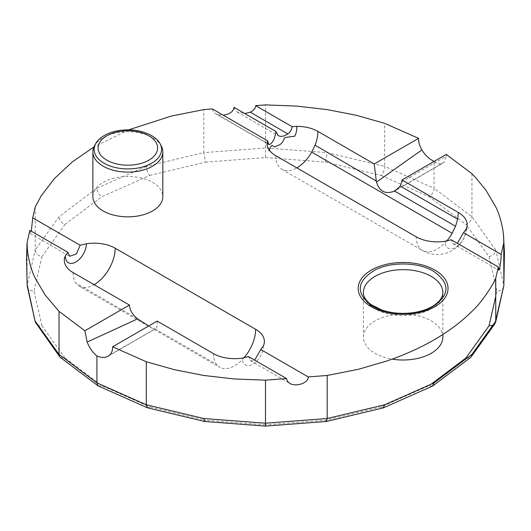 <?xml version="1.0" encoding="UTF-8"?>
<svg xmlns="http://www.w3.org/2000/svg" width="531" height="531" viewBox="0 0 531 531"><rect width="100%" height="100%" fill="white"/><g stroke="black" fill="none" stroke-linecap="round" stroke-linejoin="round"><path stroke-width="0.4" stroke-dasharray="2.65 1.99" d="M157.203 321.076C157.388 326.114 156.685 328.716 155.098 328.895L154.86 328.868M108.191 356.175L155.702 328.696L155.098 328.895L216.309 364.153C214.464 361.472 213.528 357.96 213.508 353.639M148.647 326.014L154.926 328.915L106.286 356.991M401.814 181.861L446.272 156.194L446.246 154.388M434.119 161.391C437.484 163.887 440.378 164.491 442.794 163.196L443.989 162.254L446.272 156.194M137.449 318.7L75.86 283.069M212.367 108.941L213.19 111.583L215.54 113.7L217.776 114.65L223.193 115.187M234.018 107.342L234.855 109.957L237.184 112.054L244.837 113.541M267.299 145.846L268.381 150.319L268.978 151.056L269.356 150.22M101.335 137.436A33.705 19.461 180 0 1 151.687 135.69M94.073 146.715A34.966 20.185 180 0 1 127.852 131.734A34.966 20.185 180 0 1 161.63 146.715M248.528 356.6L250.327 360.562L252.311 360.954L254.654 360.137M263.363 345.927A14.901 8.602 -60 0 1 252.829 364.173A14.901 8.602 -60 0 1 242.295 358.093M451.25 239.786L453.043 243.749L455.034 244.134L457.377 243.324M466.085 229.113A14.901 8.602 -60 0 1 455.552 247.36A14.901 8.602 -60 0 1 445.011 241.28M27.214 286.594C28.13 289.448 30.406 290.981 34.037 291.194L41.922 256.606C37.86 255.637 35.623 253.42 35.219 249.955L59.034 216.761L96.921 188.253C97.213 191.83 98.852 194.651 101.826 196.709L149.762 175.469C147.658 173.026 146.503 170 146.29 166.382L203.785 152.629L203.785 109.592M432.407 386.143L429.141 385.679L381.205 406.912L383.316 407.868M96.921 188.253L146.29 166.382M149.762 175.469L205.583 162.121L203.785 152.629L265.487 147.943L327.182 152.629L384.676 166.382L384.676 123.338M471.933 173.717L471.933 216.761C471.568 220.285 469.563 222.828 465.919 224.381L489.044 256.606C493.107 255.637 495.343 253.42 495.748 249.955L503.873 285.572M495.748 249.955L471.933 216.761L434.046 188.253C433.754 191.83 432.115 194.651 429.141 196.709L465.919 224.381M326.432 421.468L325.384 420.267L265.487 424.813L265.487 426.101M466.815 358.239L470.479 357.569M494.938 323.744L492.708 325.43M98.56 386.143L101.826 385.679L65.047 358.007L60.488 357.569M41.922 256.606L65.047 224.381C61.404 222.828 59.399 220.285 59.034 216.761M205.583 162.121L265.487 157.568L265.487 104.899M147.651 407.868L149.762 406.912L101.826 385.679M503.753 286.594C502.837 289.448 500.56 290.981 496.93 291.194L495.748 296.378M65.047 358.007L41.922 325.775C39.321 326.1 37.356 325.423 36.028 323.744M204.541 421.468L205.583 420.267L149.762 406.912M265.487 157.568L325.384 162.121L327.182 152.629M325.384 162.121L381.205 175.469C383.309 173.026 384.471 170 384.676 166.382L434.046 188.253L434.046 161.278M92.885 196.656A34.966 20.185 180 0 1 127.852 176.471A34.966 20.185 180 0 1 162.818 196.656M29.875 230.361L30.294 233.527L31.296 231.184M442.847 337.072A39.732 22.939 -0 0 0 403.115 314.133A39.732 22.939 -0 0 0 363.383 337.072A39.732 22.939 -0 0 0 375.025 353.288A39.732 22.939 -0 0 0 392.163 359.122M73.039 272.542C73.059 276.863 74.001 280.375 75.86 283.076L79.212 286.182L219.681 367.279L216.336 364.173M128.628 129.849L93.96 146.948M27.094 284.284L27.094 242.534M35.219 206.911L35.219 249.955L27.094 285.572M443.989 162.254L396.737 189.653M217.776 114.65L268.075 143.689M363.383 292.641A39.732 22.939 0 0 0 375.025 308.823A39.732 22.939 0 0 0 418.289 313.801A39.732 22.939 0 0 0 442.847 292.641M79.212 286.182A29.796 17.204 120 0 0 94.126 284.696M244.127 357.655A29.796 17.204 -60 0 1 219.681 367.279M275.762 155.722A29.796 17.204 120 0 0 281.934 169.362A29.796 17.204 120 0 0 296.829 167.889M446.85 240.835A29.796 17.204 -60 0 1 422.404 250.466A29.796 17.204 -60 0 1 416.231 236.826M381.205 406.912L325.384 420.267M65.047 224.381L101.826 196.709M489.044 256.606L496.93 291.194M41.922 325.775L34.037 291.194M431.112 384.192L429.141 385.679M265.487 424.813L205.583 420.267M381.205 175.469L429.141 196.709M414.87 179.299L395.442 190.496M237.184 112.054L278.191 135.71M281.934 169.362L422.404 250.466A29.796 29.796 0 0 0 467.101 224.659M30.294 233.527L69.707 256.287M215.54 113.7L268.693 144.386M442.847 334.49L442.847 292.601M363.383 337.072L363.383 292.601M453.043 243.749L498.722 270.12M415.103 179.186L442.794 163.196M250.327 360.562L289.74 383.322M27.074 242.64L27.048 243.098M503.866 284.165L503.873 283.826M503.507 235.293L503.428 234.47"/><path stroke-width="0.8" d="M106.286 356.991C103.492 357.814 100.366 357.476 96.921 355.982C92.885 352.803 89.626 348.163 87.15 342.064L84.867 330.786L129.431 305.046L73.039 272.542A29.796 17.204 180 0 1 65.326 255.922L67.908 252.318L29.875 230.361L27.094 242.534M148.647 326.014L137.449 318.7C132.471 314.704 129.796 310.157 129.431 305.046M87.15 342.064L137.675 318.839M296.829 126.358A29.796 17.204 180 0 1 317.896 131.389A29.875 17.563 -59.5 0 1 315.075 145.189L376.306 181.058L374.209 163.953L418.574 138.359C418.481 142.096 419.596 145.945 421.933 149.915M317.896 131.389L374.209 163.953M254.654 360.137L260.781 349.531L308.219 376.917C308.637 382.931 295.986 387.318 289.74 383.322L287.39 381.205L286.567 378.563L248.528 356.6L242.295 358.093A29.796 17.204 180 0 1 213.508 353.639L157.203 321.076L112.625 346.809C112.658 351.217 111.178 354.336 108.191 356.175L106.28 356.978M396.737 189.653L393.743 191.339L395.442 190.496L400.261 186.069L401.814 181.861L401.987 179.943L458.372 212.493A29.796 17.204 180 0 1 467.101 224.659A29.796 17.204 180 0 1 466.085 229.113L463.503 232.711L501.151 254.449C501.211 260.256 499.545 270.983 498.722 270.12L498.304 266.947L451.25 239.786L445.011 241.28A29.796 17.204 180 0 1 416.231 236.826L275.762 155.722A29.796 17.204 180 0 1 267.033 143.562M376.306 181.058L376.545 182.06L421.926 149.915C425.085 155.171 429.128 158.975 434.046 161.338L434.119 161.391M267.179 143.562A29.855 17.238 180 0 1 267.591 140.821L268.693 144.386L269.529 144.518C272.861 142.746 274.998 138.418 275.921 131.529L278.191 135.71L280.746 136.434L283.826 136.036L287.868 133.925L250.254 112.18C253.718 110.508 255.524 108.324 255.663 105.649L292.09 126.677C291.897 129.431 290.49 131.847 287.868 133.931M223.193 115.187C229.717 114.271 233.321 111.656 234.018 107.342L275.861 131.449M244.837 113.541L250.254 112.18M292.09 126.677A29.855 17.238 180 0 1 296.829 126.438C297.021 129.67 296.358 132.889 294.838 136.115C290.543 137.078 283.229 136.912 284.145 138.976C282.704 142.401 280.853 144.472 278.589 145.189L274.381 146.948L272.217 145.434L271.6 145.527L270.485 147.08L269.356 150.22M267.179 143.523A29.855 29.855 0 0 0 267.179 143.629L267.299 145.846M151.687 135.69A33.705 19.461 180 0 1 154.368 137.436A33.705 19.461 180 0 1 159.658 143.012A33.705 19.461 180 0 1 127.858 168.911A33.705 19.461 180 0 1 96.038 143.018A33.705 19.461 180 0 1 101.335 137.436C105.835 134.184 111.318 131.96 117.789 130.752C130.374 128.661 141.618 130.274 151.514 135.578L154.368 137.436M159.652 142.998A37.216 37.216 0 0 1 161.63 146.715A34.966 20.185 180 0 1 162.818 151.919A34.966 20.185 180 0 1 141.233 170.564A34.966 20.185 180 0 1 103.127 166.19A34.966 20.185 180 0 1 94.272 157.541A34.966 20.185 180 0 1 92.885 151.919A34.966 20.185 180 0 1 94.073 146.715A37.216 37.216 0 0 1 96.025 143.038M432.38 270.591L433.475 271.202C450.507 283.328 450.082 295.249 432.201 306.958C415.255 316.463 385.201 315.381 370.426 304.787C355.571 292.515 357.051 280.945 374.866 270.067C390.63 261.75 417.094 262.002 432.38 270.591M31.296 231.184L32.723 217.863L80.161 245.249L86.4 243.756A29.796 17.204 180 0 1 115.181 248.209L255.65 329.306A29.796 17.204 180 0 1 263.363 345.927L260.781 349.531M434.869 270.073A44.909 25.926 180 0 1 414.738 313.456A44.909 25.926 180 0 1 359.739 281.695A44.909 25.926 180 0 1 434.869 270.073M80.161 245.249L76.378 253.964L69.707 256.287L67.908 252.318M65.326 255.922A14.901 8.602 120 0 0 75.86 262.002A14.901 8.602 120 0 0 86.4 243.756M457.377 243.324L463.503 232.711M27.094 285.572L35.331 322.198L27.094 284.284M327.182 375.47L358.538 369.264L386.535 361.093C403.918 355.166 419.755 348.09 434.046 339.853C448.31 331.596 460.576 322.456 470.844 312.42C483.847 300.865 495.416 280.189 495.742 278.151L495.748 321.195L471.933 354.389L434.046 382.891L384.676 404.768L327.182 418.514L326.479 421.461L265.487 426.101L265.487 423.207L327.182 418.514L327.182 375.477L308.219 376.917M326.479 421.461L383.316 407.868L384.676 404.768M434.046 382.891L432.407 386.143L383.515 407.801M492.708 325.43L489.044 325.775L465.919 358.007L466.815 358.239M432.858 385.871L470.479 357.569L471.209 356.825L471.933 354.389M495.635 322.198L503.873 285.572L494.938 323.744L471.209 356.825M96.921 355.916L96.921 382.891L98.109 385.871L147.452 407.801L204.488 421.461L265.487 426.101M98.109 385.871L60.488 357.569L59.757 356.825L59.034 354.389L96.921 382.891L146.29 404.768L147.452 407.801M59.757 356.825L35.331 322.198M203.785 418.514L146.29 404.768L146.29 361.724L174.513 369.729L203.785 375.477L234.111 378.948L265.487 380.163L265.487 423.207L203.785 418.514L204.488 421.461M162.818 151.919L162.818 196.656A34.966 20.185 180 0 1 141.233 215.307A34.966 20.185 180 0 1 103.127 210.926A34.966 20.185 180 0 1 92.885 196.656L92.885 151.919M267.591 140.821L212.367 108.941L203.785 109.592L171.327 116.077L128.628 129.849M392.163 359.122A39.732 22.939 -0 0 0 442.847 337.072L442.847 334.49M376.486 182.093C379.386 191.326 385.148 194.419 393.756 191.372M458.372 212.493L457.656 219.203L455.552 226.286L452.2 233.262L311.73 152.158L315.082 145.189M27.101 242.534L27.254 247.114C27.446 253.778 30.26 268.54 35.219 278.151L45.168 295.057L59.034 311.345L59.034 354.389L35.219 321.195M84.867 330.786L59.034 311.345M455.552 226.286L394.453 191.014M503.873 285.572L503.72 237.948C503.521 231.284 500.706 216.529 495.748 206.911L485.799 190.012L475.769 177.732L471.933 173.717L446.246 154.388L401.987 179.943M93.96 146.948L72.296 161.909L54.487 178.476L41.093 196.019L35.225 206.911L32.723 217.863M498.304 266.947L495.748 278.151M255.663 105.649L265.487 104.899L296.856 106.114L327.182 109.592L356.454 115.333L384.676 123.338L418.574 138.359M457.656 219.203L400.261 186.069M146.29 361.724L112.625 346.809M286.567 378.563L265.487 380.163M503.873 242.534L501.151 254.449M268.075 143.689L269.496 144.512M148.912 135.836A29.789 17.198 -0 0 0 99.078 143.543A29.789 17.198 -0 0 0 135.558 164.603A29.789 17.198 -0 0 0 148.912 135.836M430.203 275.815A39.732 22.939 0 0 0 387.265 271.567A39.732 22.939 0 0 0 363.383 292.601A39.732 22.939 0 0 0 363.383 292.641C363.224 296.504 365.773 300.486 371.03 304.588L381.55 309.912C391.626 313.317 402.398 314.199 413.868 312.567C422.722 311.126 429.851 308.458 435.247 304.555L439.104 301.13C441.666 298.156 442.914 295.329 442.847 292.641A39.732 22.939 0 0 0 442.847 292.601A39.732 22.939 0 0 0 431.212 276.379A39.732 22.939 0 0 0 430.203 275.815M94.126 284.696A29.796 17.204 120 0 0 115.181 248.209M255.65 329.306A29.796 17.204 -60 0 1 244.127 357.655M296.829 167.889A29.796 17.204 120 0 0 311.73 152.158M452.2 233.262A29.796 17.204 -60 0 1 446.85 240.835M495.748 296.378L489.044 325.775M465.919 358.007L431.112 384.192M27.074 242.64L26.55 257.98L27.108 284.264M503.873 283.826L504.45 252.696L503.507 235.293"/></g></svg>
